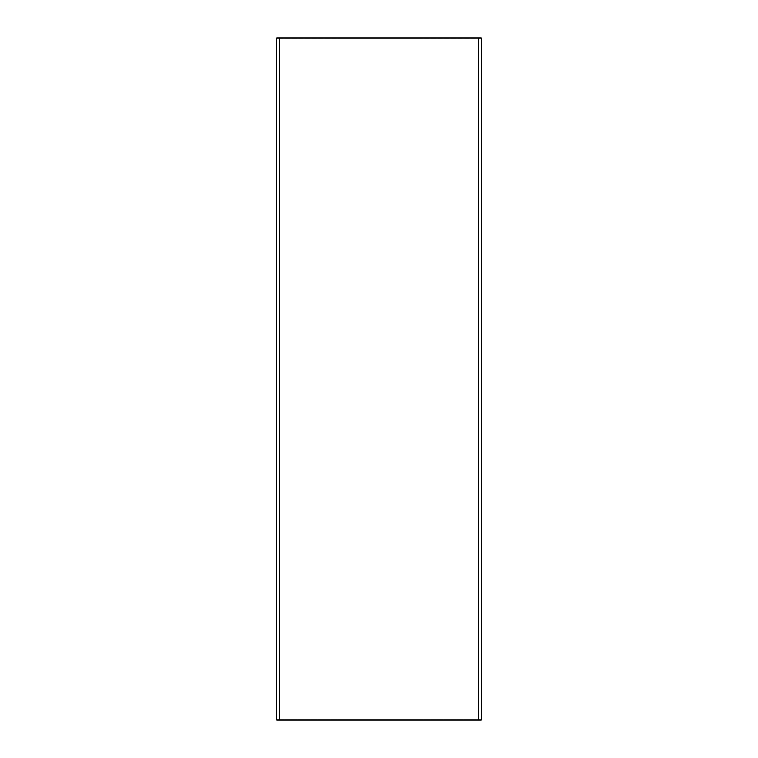 <?xml version="1.0" encoding="UTF-8"?>
<svg xmlns="http://www.w3.org/2000/svg" width="758" height="758" viewBox="0 0 758 758"><rect width="100%" height="100%" fill="white"/><g stroke="black" fill="none" stroke-linecap="round" stroke-linejoin="round"><path stroke-width="0.57" stroke-dasharray="3.79 2.84" d="M279.399 37.9L478.601 37.9L478.601 720.1L279.399 720.1L279.399 37.9L279.399 720.1L278.034 720.1L479.966 720.1L276.67 720.1L276.67 37.9L481.33 37.9L481.33 720.1L481.33 37.9L276.67 37.9L276.67 720.1L478.601 720.1L478.601 37.9L278.034 37.9L479.966 37.9L279.399 37.9M338.068 37.966L338.068 720.034L419.932 720.034L419.932 37.966L338.068 37.966L338.068 720.034L419.932 720.034L338.068 720.034L338.068 37.966L419.932 37.966L338.068 37.966L419.932 37.966L419.932 720.034L419.932 37.966L419.932 720.034L338.068 720.034L338.068 37.966M481.33 720.1L478.601 720.1L481.33 720.1M278.034 720.1L479.966 720.1L278.034 720.1M279.399 37.966L479.966 37.966L279.399 37.966M278.034 720.034L479.966 720.034L278.034 720.034"/><path stroke-width="1.14" d="M276.67 720.1L276.67 37.9L276.67 720.1L279.399 720.1L279.399 37.9L276.67 37.9L279.399 37.9L279.399 720.1L478.601 720.1L478.601 37.9L279.399 37.9L478.601 37.9L478.601 720.1L481.33 720.1L481.33 37.9L478.601 37.9L481.33 37.9L481.33 720.1L276.67 720.1"/></g></svg>
